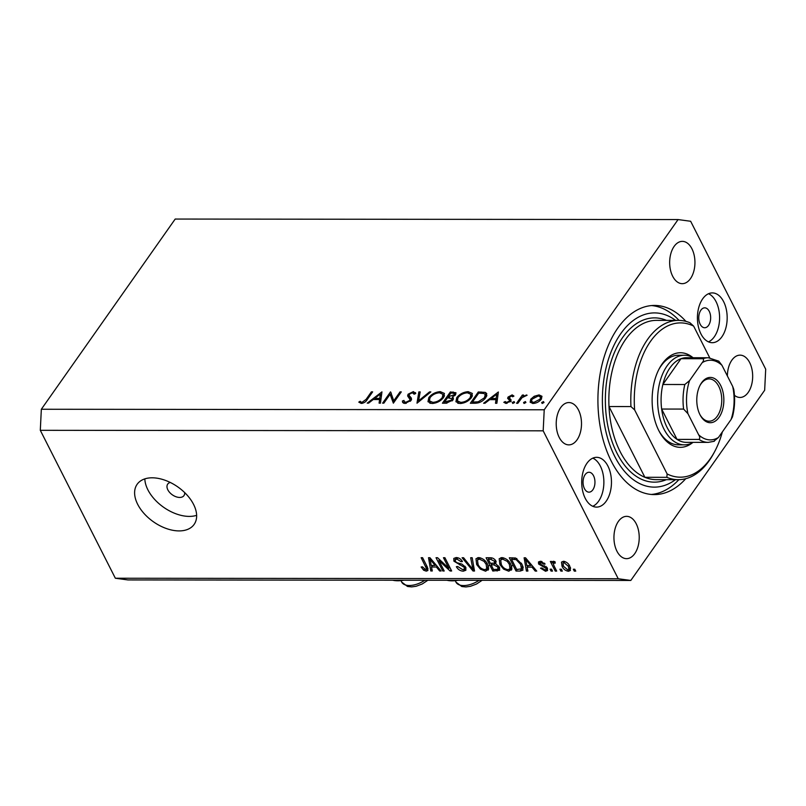 <?xml version="1.0" encoding="UTF-8"?>
<svg xmlns="http://www.w3.org/2000/svg" width="806" height="806" viewBox="0 0 806 806"><rect width="100%" height="100%" fill="white"/><g stroke="black" fill="none" stroke-linecap="round" stroke-linejoin="round"><path stroke-width="1.21" d="M446.957 580.26A28.875 15.002 -26.9 0 0 458.251 580.28M170.278 482.462A9.954 6.075 -144.9 0 0 167.698 484.124A9.954 6.075 -144.9 0 0 169.703 492.506A9.954 6.075 -144.9 0 0 179.688 497.443A9.954 6.075 -144.9 0 0 183.98 495.579A9.954 6.075 -144.9 0 0 184.665 492.587M152.153 477.807A34.849 21.278 -144.9 0 0 137.131 484.305A34.849 21.278 -144.9 0 0 144.173 513.634A34.849 21.278 -144.9 0 0 179.093 530.912A34.849 21.278 -144.9 0 0 194.125 524.414A34.849 21.278 -144.9 0 0 187.073 495.086A34.849 21.278 -144.9 0 0 152.153 477.807M144.828 478.875A34.849 21.278 -144.9 0 0 189.309 516.404A34.849 21.278 -144.9 0 0 196.634 515.336M709.25 311.338A9.954 5.954 90.1 0 0 704.726 307.832A9.954 5.954 90.1 0 0 699.316 313.605A9.954 5.954 90.1 0 0 700.172 324.234A9.954 5.954 90.1 0 0 704.706 327.75A9.954 5.954 90.1 0 0 710.106 321.967A9.954 5.954 90.1 0 0 709.25 311.338M593.538 475.762A9.954 5.954 90.1 0 0 589.015 472.256A9.954 5.954 90.1 0 0 583.604 478.029A9.954 5.954 90.1 0 0 584.471 488.658A9.954 5.954 90.1 0 0 588.995 492.164A9.954 5.954 90.1 0 0 594.405 486.391A9.954 5.954 90.1 0 0 593.538 475.762M585.247 498.34A24.885 14.871 -89.9 0 1 583.091 471.762A24.885 14.871 -89.9 0 1 596.611 457.324A24.885 14.871 -89.9 0 1 607.936 466.1A24.885 14.871 -89.9 0 1 610.082 492.668A24.885 14.871 -89.9 0 1 596.561 507.105A24.885 14.871 -89.9 0 1 585.247 498.34M592.823 458.151A24.885 14.871 -89.9 0 1 600.349 466.09A24.885 14.871 -89.9 0 1 592.773 506.279M723.637 301.676A24.885 14.871 90.1 0 0 712.323 292.91A24.885 14.871 90.1 0 0 698.802 307.348A24.885 14.871 90.1 0 0 700.948 333.916A24.885 14.871 90.1 0 0 712.272 342.691A24.885 14.871 90.1 0 0 725.793 328.254A24.885 14.871 90.1 0 0 723.637 301.676M708.484 341.865A24.885 14.871 90.1 0 0 716.06 301.666A24.885 14.871 90.1 0 0 708.524 293.727M685.896 321.372A94.584 56.521 90.1 0 0 654.543 305.434A94.584 56.521 90.1 0 0 603.17 360.282A94.584 56.521 90.1 0 0 611.331 461.264A94.584 56.521 90.1 0 0 654.341 494.592A94.584 56.521 90.1 0 0 685.735 478.714M691.941 248.812A21.158 12.644 90.1 0 0 682.319 241.367A21.158 12.644 90.1 0 0 670.834 253.628A21.158 12.644 90.1 0 0 672.657 276.216A21.158 12.644 90.1 0 0 682.279 283.672A21.158 12.644 90.1 0 0 693.765 271.4A21.158 12.644 90.1 0 0 691.941 248.812M578.496 410.012A21.158 12.644 90.1 0 0 568.885 402.557A21.158 12.644 90.1 0 0 557.389 414.828A21.158 12.644 90.1 0 0 559.213 437.416A21.158 12.644 90.1 0 0 568.835 444.872A21.158 12.644 90.1 0 0 580.33 432.6A21.158 12.644 90.1 0 0 578.496 410.012M636.226 523.799A21.158 12.644 90.1 0 0 626.605 516.344A21.158 12.644 90.1 0 0 615.119 528.615A21.158 12.644 90.1 0 0 616.943 551.203A21.158 12.644 90.1 0 0 626.564 558.659A21.158 12.644 90.1 0 0 638.05 546.387A21.158 12.644 90.1 0 0 636.226 523.799M734.447 395.303A21.158 12.644 90.1 0 0 739.999 397.459A21.158 12.644 90.1 0 0 751.494 385.187A21.158 12.644 90.1 0 0 749.671 362.599A21.158 12.644 90.1 0 0 740.049 355.144A21.158 12.644 90.1 0 0 727.385 375.989M390.104 394.295L383.868 403.161L382.608 403.161L390.547 391.877L393.791 400.763L400.048 391.887L401.297 391.887L393.358 403.171L390.104 394.295L393.61 402.819M410.828 400.733L407.635 395.958L408.068 394.235L413.357 391.605L415.735 393.519L414.113 394.215L412.41 392.764L409.347 394.194L409.247 395.655L411.352 398.073L411.06 400.421L404.924 403.474L402.647 402.436L402.406 400.995L403.997 400.431L404.209 401.529L405.74 402.315L409.821 400.401L409.932 398.859L410.859 400.683M415.453 392.623L415.735 393.519M414.113 394.215L413.881 393.55L414.203 394.174M411.05 399.212L409.176 395.514L411.423 399.746M416.994 403.191L418.848 391.907L420.188 391.907L418.586 400.804L429.507 391.918L430.847 391.918L416.994 403.191M432.036 403.494L427.986 401.71L428.812 397.61C431.734 393.983 435.562 391.998 440.278 391.635L444.408 393.419L443.532 397.57C440.59 401.197 436.751 403.171 432.036 403.494M459.974 403.524L455.924 401.741L456.75 397.64C459.672 394.013 463.5 392.028 468.215 391.666L472.346 393.449L471.47 397.6C468.528 401.227 464.689 403.202 459.974 403.524M483.62 403.262L498.36 391.988L496.869 403.272L495.509 403.272L495.982 399.655L489.655 399.645L484.99 403.262L483.62 403.262M542.166 403.463L541.662 402.526L543.486 401.59L543.99 402.526L542.166 403.463L541.662 402.526L542.146 403.463M543.486 401.59L543.99 402.526L543.486 401.59M678.078 219.564L544.221 409.78L543.184 430.827L618.232 578.748L630.806 580.451L764.662 390.245L765.7 369.188L690.651 221.267L678.078 219.564L175.194 219.051L41.338 409.257L544.221 409.78M530.741 399.202L534.197 396.28L539.043 394.92L541.964 396.28L541.3 399.222C539.174 401.831 536.413 403.242 533.038 403.453L530.157 402.244L530.741 399.202L531.406 400.511M524.081 403.443L523.578 402.506L525.401 401.569L525.905 402.506L524.081 403.443L523.578 402.506L524.051 403.443M525.895 402.526L525.401 401.569L525.905 402.506M517.825 403.292L516.565 403.292L522.369 395.051L523.628 395.051L522.772 396.26L527.114 395.192L521.986 397.701L517.825 403.292M512.797 403.433L512.294 402.496L514.117 401.559L514.621 402.496L512.797 403.433L512.294 402.496L512.767 403.433M514.117 401.559L514.621 402.496L514.117 401.559M509.16 397.761L511.044 399.776L510.621 401.045L505.956 403.433L503.821 402.305L505.191 401.549L506.601 402.416L509.342 401.096L509.553 400.3L507.629 398.325L508.062 397.056L512.163 394.89L513.946 396.068L512.596 396.774L511.447 395.907L509.16 397.761L511.125 401.66M505.191 401.549L506.138 403.423M509.553 400.3L510.198 401.569L509.553 400.3M485.696 397.761C482.875 401.388 479.207 403.222 474.694 403.252L470.361 403.252L478.301 391.968L485.272 392.381L486.743 393.57L485.696 397.761M446.202 403.222L442.423 403.222L450.363 391.938L455.974 392.784L455.561 394.739L452.257 397.136L453.375 397.932L452.922 400.028L446.202 403.222M367.214 403.141L381.953 391.867L380.462 403.151L379.102 403.151L379.576 399.534L373.249 399.524L368.574 403.141L367.214 403.141M362.126 402.265L366.105 399.363L371.385 391.857L372.644 391.857L367.284 399.474C366.075 401.731 364.06 403.05 361.239 403.423L358.791 402.123L360.141 401.257L362.629 403.252M41.338 409.257L40.3 430.313L115.349 578.234L127.922 579.937L630.806 580.451M438.847 560.422L444.207 570.991L442.756 570.98L436.026 557.712L437.567 557.712L448.831 568.301L443.461 557.722L444.912 557.722L451.652 570.991L450.101 570.991L438.847 560.422L439.492 559.515M465.737 567.313L465.878 570.235L463.299 571.182C460.276 571.001 457.959 569.51 456.357 566.689L457.717 566.517L462.644 569.63L464.387 569.026L464.306 567.353L453.929 561.188L453.788 558.437L456.136 557.561C458.856 557.681 460.961 559.011 462.443 561.53L461.072 561.701L456.972 559.112L455.319 559.666L455.4 561.228L456.539 562.568L461.979 564.14L465.737 567.313M472.185 557.742L474.522 571.021L473.021 571.011L462.11 557.732L463.601 557.742L472.9 569.469L470.674 557.742L472.185 557.742M488.648 569.177L485.575 571.202L480.396 569.117L476.668 564.563L475.973 558.739L478.673 557.581C482.804 558.276 485.796 560.553 487.66 564.412L488.245 570.084M511.87 569.197L508.788 571.222L503.619 569.137L499.891 564.583L499.186 558.76L501.886 557.601C506.027 558.296 509.019 560.573 510.873 564.432L511.467 570.104M527.114 567.112L527.9 571.071L526.389 571.071L524.122 557.802L525.532 557.802L536.736 571.081L535.224 571.081L531.99 567.112L527.114 567.112L528.202 565.56M574.779 569.227L575.736 571.122L574.285 571.122L573.328 569.227L574.779 569.227M40.3 430.313L543.184 430.827M115.349 578.234L618.232 578.748M569.792 566.195L570.406 570.477L568.482 571.283C565.469 570.769 563.323 569.107 562.044 566.286L561.48 562.094L563.404 561.288C566.376 561.782 568.502 563.414 569.792 566.195M561.349 569.207L562.316 571.111L560.865 571.101L559.898 569.207L561.349 569.207M554.145 566.094L556.684 571.101L555.233 571.101L550.337 561.45L551.788 561.45L552.573 562.991L553.42 561.278L555.052 561.792L555.203 563.172L554.135 563.001L553.41 564.129L554.145 566.094M552.745 561.581L553.42 561.278M555.002 561.772L553.41 564.129M551.556 569.197L552.513 571.101L551.062 571.091L550.105 569.197L551.556 569.197M547.395 568.149L547.546 570.527L545.541 571.263L540.504 568.159L541.874 567.988L544.947 569.882L546.105 569.479L546.065 568.391L538.589 564.009L538.479 561.953L540.413 561.258L545.118 564.029L543.758 564.2L541.158 562.638L539.939 563.817L547.395 568.149M541.118 561.308L539.939 563.817M522.076 564.361L522.933 570.134L520.172 571.061L516.052 571.061L509.321 557.782L515.598 558.034L522.076 564.361M499.377 567.142L499.66 570.245L492.829 571.041L486.099 557.762L490.431 557.762C492.778 557.782 494.622 558.89 495.952 561.107L495.801 563.888L499.377 567.142M431.502 567.011L432.298 570.97L430.787 570.97L428.51 557.702L429.93 557.702L441.124 570.98L439.623 570.98L436.389 567.011L431.502 567.011L432.59 565.459M426.263 571.142L423.613 570.205L421.155 567.001L422.515 566.83L425.548 569.59L426.485 568.593L421.145 557.692L422.596 557.692L427.17 566.709L427.915 570.507L426.263 571.142L427.996 568.693M425.548 569.59L427.432 567.243M575.131 569.923L574.285 571.122M570.608 568.25L568.482 571.283M570.557 568.059L569.892 567.978M562.951 564.996L562.044 566.286M563.817 561.983L563.585 561.288M564.069 562.669L563.021 563.122L563.485 566.275L567.817 569.902L568.875 569.429L568.391 566.286L564.069 562.669L564.865 561.53M569.197 565.137L568.391 566.286M561.701 569.913L560.865 571.101M556.08 569.902L555.233 571.101M553.752 561.308L552.573 562.991M551.909 569.902L551.062 571.091M547.526 568.442L545.541 571.263M546.851 567.273L546.065 568.391M546.035 566.447L545.289 567.515M540.524 561.268L538.589 564.009M544.483 563.162L543.758 564.2M541.964 561.5L541.158 562.638M527.567 569.399L526.389 571.071M535.909 570.104L535.224 571.081M532.625 566.215L531.99 567.112M526.157 561.691L526.802 565.56L530.721 565.56L525.532 559.183L526.157 561.691M526.066 558.427L525.532 559.183M531.345 564.684L530.721 565.56M523.285 567.797L522.439 567.837L520.172 571.061M517.14 569.51L516.052 571.061M511.558 559.334L516.717 569.51L521.472 568.824L520.616 564.341L516.122 559.606L511.558 559.334L512.646 557.792M515.014 557.913L514.006 559.344M516.868 558.538L516.122 559.606M521.432 563.182L520.616 564.341M522.812 566.014L521.714 567.585M504.264 568.22L503.619 569.137M500.778 563.323L499.891 564.583M501.251 559.173L500.949 557.692M511.981 567.928L511.064 567.998L508.788 571.222M502.692 559.152L500.667 559.999L501.352 564.603C502.712 567.464 504.929 569.157 507.992 569.671L509.976 568.824L509.402 564.391L507.276 561.389L502.692 559.152L503.609 557.853M507.951 560.442L507.276 561.389M510.208 563.243L509.402 564.391M499.68 567.817L498.944 567.817M493.917 569.489L492.829 571.041M496.174 561.611L495.609 561.611M489.423 557.762L488.335 559.314L490.35 563.283L494.269 563.152L495.962 561.117M495.388 560.22L494.612 561.329L490.713 559.314L488.335 559.314M494.269 563.152L494.612 561.329M492.224 563.283L491.136 564.835L493.494 569.489L497.695 569.328L499.398 567.182M498.713 566.054L497.937 567.152L493.806 564.835L491.136 564.835M497.695 569.328L497.937 567.152M481.041 568.19L480.396 569.117M477.555 563.303L476.668 564.563M478.029 559.152L477.726 557.661M488.768 567.898L487.842 567.978L485.575 571.202M479.469 559.132L477.444 559.979L478.129 564.583C479.489 567.444 481.706 569.127 484.769 569.651L486.753 568.804L486.179 564.371L484.053 561.369L479.469 559.132L480.386 557.823M484.728 560.412L484.053 561.369M486.995 563.223L486.179 564.371M474.22 569.308L473.021 571.011M473.978 567.938L472.9 569.469M466.009 567.938L463.299 571.182M465.072 566.275L464.306 567.353M456.337 558.226L453.929 561.188M461.858 560.593L461.072 561.701M457.899 557.792L456.972 559.112M443.602 569.792L442.756 570.98M449.677 567.102L448.831 568.301M450.997 569.711L450.101 570.991M431.966 569.298L430.787 570.97M440.308 570.003L439.623 570.98M437.023 566.114L436.389 567.011M430.545 561.601L431.19 565.459L435.119 565.459L429.92 559.082L430.545 561.601M430.454 558.326L429.92 559.082M435.734 564.593L435.119 565.459M424.329 569.177L423.613 570.205M403.967 580.219A28.875 15.002 153.1 0 1 392.683 580.209M534.569 397.015L534.197 396.28M539.677 396.169L539.043 394.92M540.05 399.222L540.504 396.935L538.327 395.937L531.99 399.212L531.527 401.499L533.743 402.446L540.05 399.222L540.524 400.159M534.217 403.373L533.743 402.446M522.903 396.089L522.369 395.051M523.044 396.804L522.772 396.26M526.55 395.565L526.217 394.91M513.009 396.562L512.163 394.89M510.742 400.874L509.271 397.983M510.954 400.451L510.017 398.617M506.148 403.423L505.332 401.811M507.055 403.302L506.601 402.416M509.775 401.952L509.342 401.096M509.896 400.975L508.062 397.056M509.986 400.844L510.43 400.3M497.07 401.781L495.982 399.655M496.143 398.496L496.708 394.184L491.146 398.496L496.143 398.496L497.221 400.622M497.796 396.31L496.708 394.184M491.741 399.655L491.146 398.496M478.895 393.127L478.301 391.968M485.958 395.907L486.673 396.018M486.854 395.484L485.272 392.381M478.744 393.127L472.437 402.093L478.23 401.811L484.446 397.761L485.242 394.487L483.802 393.449L478.744 393.127M473.021 403.252L472.437 402.093M484.94 398.728L484.446 397.761M478.714 402.758L478.23 401.811M457.345 398.819L456.75 397.64M468.87 392.975L468.215 391.666M471.52 395.555L472.437 395.776M457.737 403.212L458.1 402.355M470.22 397.6L470.895 394.325L467.46 392.824C463.591 393.086 460.438 394.688 458.01 397.63L457.345 400.864L460.74 402.365C464.609 402.154 467.772 400.562 470.22 397.6L470.714 398.557M461.284 403.453L460.74 402.365M450.957 393.096L450.363 391.938M453.345 399.272L452.257 397.136M452.509 393.096L450.806 393.096L448.257 396.713L454.292 394.759L454.544 393.681L452.509 393.096M454.755 395.655L454.292 394.759M449.708 397.902L449.103 396.713M448.851 397.872L448.257 396.713M448.277 397.872L447.451 397.872L444.499 402.063L451.662 400.028L451.924 398.688L448.277 397.872M452.126 400.935L451.662 400.028M446.856 403.202L446.282 402.063M445.083 403.222L444.499 402.063M429.407 398.789L428.812 397.61M440.932 392.945L440.278 391.635M443.582 395.524L444.499 395.746M429.8 403.191L430.162 402.325M442.282 397.57L442.957 394.305L439.522 392.794C435.653 393.056 432.5 394.658 430.072 397.61L429.407 400.844L432.802 402.345C436.671 402.123 439.834 400.532 442.282 397.57L442.776 398.527M433.346 403.423L432.802 402.345M419.835 393.862L418.848 391.907M418.979 401.579L418.586 400.804M429.9 392.693L429.507 391.918M403.544 403.242L402.406 400.995M406.254 403.332L405.74 402.315M410.274 401.307L409.821 400.401M409.72 398.486L408.068 394.235M414.586 394.013L413.357 391.605M411.564 399.202L410.335 396.774M391.494 397.056L392.21 396.038M391.323 393.399L390.547 391.877M394.315 401.801L393.791 400.763M400.572 392.915L400.048 391.887M380.664 401.66L379.576 399.534M379.737 398.376L380.301 394.063L374.74 398.376L379.737 398.376L380.815 400.501M381.379 396.189L380.301 394.063M375.324 399.534L374.74 398.376M371.919 392.895L371.385 391.857M361.239 403.423L360.141 401.257M361.975 403.383L361.33 402.103M692.596 442.665A47.292 28.26 -89.9 0 1 659.288 431.542A47.292 28.26 -89.9 0 1 658.834 430.666A47.292 28.26 -89.9 0 1 659.348 368.483A47.292 28.26 -89.9 0 1 692.676 357.431M693.13 442.363A44.804 26.769 -89.9 0 1 684.324 444.841A44.804 26.769 -89.9 0 1 663.953 429.054A44.804 26.769 -89.9 0 1 660.094 381.218A44.804 26.769 -89.9 0 1 684.425 355.234L678.43 355.234A44.804 26.769 90.1 0 0 658.905 369.339M678.471 320.385L656.517 320.365A79.643 47.594 90.1 0 0 608.993 406.546A79.643 47.594 90.1 0 0 620.136 451.592A79.643 47.594 90.1 0 0 644.891 477.303L608.993 406.546L630.947 406.567A79.643 47.594 -89.9 0 1 678.471 320.385A79.643 47.594 -89.9 0 1 689.936 322.743L693.634 326.108A77.154 46.113 90.1 0 0 634.644 409.932L630.947 406.567M675.609 320.385A87.108 52.058 90.1 0 0 612.782 347.849A87.108 52.058 90.1 0 0 614.736 456.428A87.108 52.058 90.1 0 0 675.448 479.681M678.864 479.671A94.584 56.521 -89.9 0 1 651.349 494.451M666.844 477.323L667.136 473.958A77.154 46.113 90.1 0 0 714.7 451.511L713.814 453.163A79.643 47.594 -89.9 0 1 678.309 479.681A79.643 47.594 -89.9 0 1 666.844 477.323L644.891 477.303A79.643 47.594 90.1 0 0 656.356 479.661L678.309 479.681M714.7 451.511A77.154 46.113 90.1 0 0 722.357 431.915M709.723 357.804L693.634 326.108M667.136 473.958L634.644 409.932M651.54 305.555A94.584 56.521 -89.9 0 1 679.025 320.395M658.845 430.686A44.804 26.769 90.1 0 0 678.34 444.831L684.324 444.841M699.991 414.737A22.649 13.541 -89.9 0 1 700.243 384.956A22.649 13.541 -89.9 0 1 720.645 385.399A22.649 13.541 -89.9 0 1 719.204 417.145A22.649 13.541 -89.9 0 1 700.213 415.15A22.649 13.541 -89.9 0 1 699.991 414.737M699.951 414.637A21.158 12.644 90.1 0 0 709.099 421.216A21.158 12.644 90.1 0 0 720.584 408.954A21.158 12.644 90.1 0 0 718.761 386.366A21.158 12.644 90.1 0 0 709.139 378.911A21.158 12.644 90.1 0 0 699.981 385.47M702.197 362.64C703.698 360.897 703.95 359.597 702.963 358.72A42.315 25.288 -89.9 0 1 708.363 357.753L686.41 357.733A42.315 25.288 90.1 0 0 681.01 358.7L662.864 384.492A42.315 25.288 90.1 0 0 661.655 409.045A42.315 25.288 90.1 0 0 667.086 427.442A42.315 25.288 90.1 0 0 677.05 439.391A42.315 25.288 90.1 0 0 686.329 442.353L708.283 442.373A42.315 25.288 -89.9 0 1 699.004 439.411C700.082 438.393 699.961 436.852 698.661 434.807A39.826 23.797 90.1 0 0 718.428 437.487L731.062 419.533A39.826 23.797 90.1 0 0 732.694 386.447L721.975 365.33A39.826 23.797 90.1 0 0 702.197 362.64L689.573 380.593A39.826 23.797 90.1 0 0 687.941 413.69L698.661 434.807M687.941 413.69L683.609 409.075L661.655 409.045L677.05 439.391L699.004 439.411M702.963 358.72L681.01 358.7A42.315 25.288 90.1 0 0 662.864 384.492L684.818 384.512L689.573 380.593M684.425 355.234A44.804 26.769 -89.9 0 1 693.22 357.733M718.428 437.487L713.683 441.406M732.694 386.447L733.782 389.419C735.223 398.829 734.78 407.997 732.453 416.924L731.062 419.533M708.363 357.753L718.771 361.159L721.975 365.33M544.554 565.691L543.647 566.981M528.293 561.077L527.708 561.913M499.398 567.817L497.131 571.041M491.731 557.873L490.713 559.314M496.083 561.611L493.806 564.835M473.596 565.752L472.457 567.374M460.347 563.706L459.551 564.845M432.691 560.976L432.097 561.812M426.616 565.611L425.77 566.809M481.736 393.177L481.122 391.968M474.623 403.252L474.039 402.093M453.738 393.197L453.093 391.938M366.619 400.38L366.105 399.363M427.845 580.249L422.243 583.977L416.158 586.264L411.654 586.899L407.524 586.476L401.71 582.103A17.42 9.057 -26.9 0 0 424.833 580.239M482.129 580.3L476.527 584.028L470.432 586.315L465.928 586.949L461.798 586.526L455.984 582.154A17.42 9.057 -26.9 0 0 479.117 580.3M666.35 479.671A82.131 49.085 -89.9 0 1 617.003 453.204A82.131 49.085 -89.9 0 1 612.802 356.595A82.131 49.085 -89.9 0 1 666.512 320.375M683.609 409.075A42.315 25.288 -89.9 0 1 684.818 384.512M563.021 563.122L564.26 561.369M568.875 569.429L570.326 567.364M553.5 563.283L554.679 561.611M546.105 569.479L547.244 567.867M521.472 568.824L523.023 566.628M500.667 559.999L502.34 557.621M509.976 568.824L512.243 565.6M477.444 559.979L479.117 557.601M486.753 568.804L489.02 565.58M464.387 569.026L465.677 567.192M455.319 559.666L456.78 557.591M426.374 569.238L427.563 567.535M540.504 396.935L541.511 398.91M531.527 401.499L532.504 403.433M485.242 394.487L486.361 396.693M470.895 394.325L472.064 396.643M457.345 400.864L458.654 403.433M454.544 393.681L455.269 395.121M451.924 398.688L452.73 400.28M442.957 394.305L444.126 396.612M429.407 400.844L430.716 403.403M404.209 401.529L405.196 403.463M400.965 580.632L401.71 582.103M455.239 580.683L455.984 582.154M714.338 441.265L708.283 442.373"/></g></svg>
